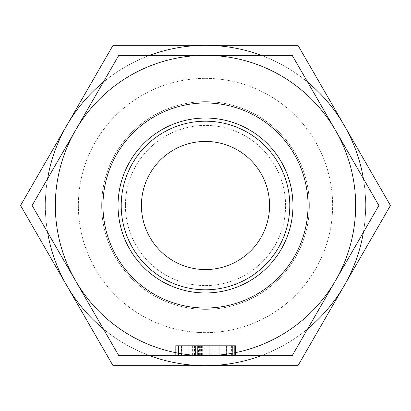 <?xml version="1.0" encoding="UTF-8"?>
<svg xmlns="http://www.w3.org/2000/svg" width="411" height="411" viewBox="0 0 411 411"><rect width="100%" height="100%" fill="white"/><g stroke="black" fill="none" stroke-linecap="round" stroke-linejoin="round"><path stroke-width="0.31" stroke-dasharray="2.06 1.54" d="M181.313 355.659L175.672 355.659L181.313 355.659L181.313 345.651L178.518 345.651L178.518 355.659L178.518 345.651L175.672 345.651L175.672 355.659L235.734 355.659L214.835 355.659L235.734 355.659L214.835 355.659L214.835 345.651L219.217 345.651L219.217 355.659M219.217 345.651L175.672 345.651L235.734 345.651L192.6 345.651L195.446 345.651L195.446 355.659L192.6 355.659L232.847 355.659L195.446 355.659L195.446 345.651L232.847 345.651L232.847 355.659L175.872 355.659L235.734 355.659L209.733 355.659L235.734 355.659L232.847 355.659L232.847 345.651L234.65 345.651L234.65 355.659L234.65 345.651L235.734 345.651L235.734 355.659L235.734 345.651L234.131 345.651L234.131 355.659M198.498 345.651L232.621 345.651L191.994 345.651L191.994 355.659L235.534 355.659L191.994 355.659L191.994 345.651L191.994 355.659L191.994 345.651L201.19 345.651L201.19 355.659L201.19 345.651L226.338 345.651L226.338 355.659L226.338 345.651L235.534 345.651L235.534 355.659L235.534 345.651L191.994 345.651L198.498 345.651L198.498 355.659M292.195 355.659L118.805 355.659L75.454 280.579L32.109 205.5L118.805 55.341L292.195 55.341L378.891 205.5L292.195 355.659M195.806 355.659L195.806 345.651L195.806 355.659L195.097 355.659L195.097 345.651M178.569 355.659L175.672 355.659L175.672 345.651L178.569 345.651L178.569 355.659L178.569 345.651L229.888 345.651L226.461 345.651L229.888 345.651L229.888 355.659L226.461 355.659L229.888 355.659L229.888 345.651L229.888 355.659L229.888 345.651L232.708 345.651L232.708 355.659L232.708 345.651L235.534 345.651L235.534 355.659L235.534 345.651L232.647 345.651L232.647 355.659M121.209 205.5A84.291 84.291 0 0 1 205.5 121.209A84.291 84.291 0 0 1 289.791 205.5A84.291 84.291 0 0 1 205.5 289.791A84.291 84.291 0 0 1 121.209 205.5M335.54 280.579A150.159 150.159 0 0 0 205.5 55.341A150.159 150.159 0 0 0 75.454 280.579A150.159 150.159 0 0 0 335.54 280.579M309.344 205.5A103.844 103.844 0 0 0 205.5 101.656A103.844 103.844 0 0 0 101.656 205.5A103.844 103.844 0 0 0 205.5 309.344A103.844 103.844 0 0 0 309.344 205.5A103.844 103.844 0 0 0 205.5 101.656A103.844 103.844 0 0 0 101.656 205.5A103.844 103.844 0 0 0 205.5 309.344A103.844 103.844 0 0 0 309.344 205.5M269.57 205.5A64.07 64.07 0 0 1 205.5 269.57A64.07 64.07 0 0 1 141.43 205.5A64.07 64.07 0 0 1 205.5 141.43A64.07 64.07 0 0 1 269.57 205.5M125.417 205.5A80.083 80.083 0 0 0 205.5 285.583A80.083 80.083 0 0 0 285.583 205.5A80.083 80.083 0 0 0 205.5 125.417A80.083 80.083 0 0 0 125.417 205.5A80.083 80.083 0 0 0 205.5 285.583A80.083 80.083 0 0 0 285.583 205.5A80.083 80.083 0 0 0 205.5 125.417A80.083 80.083 0 0 0 125.417 205.5M78.362 205.5A127.138 127.138 0 0 0 205.5 332.638A127.138 127.138 0 0 0 332.638 205.5A127.138 127.138 0 0 0 205.5 78.362A127.138 127.138 0 0 0 78.362 205.5A127.138 127.138 0 0 0 205.5 332.638A127.138 127.138 0 0 0 332.638 205.5A127.138 127.138 0 0 0 205.5 78.362A127.138 127.138 0 0 0 78.362 205.5M66.788 125.417L20.55 205.5L66.788 285.583A160.172 160.172 0 0 1 205.5 45.328L113.025 45.328L66.788 125.417M47.589 178.687A160.172 160.172 0 0 0 47.589 232.313M149.763 55.341A160.172 160.172 0 0 0 103.325 82.149M363.411 232.313A160.172 160.172 0 0 0 365.672 205.5A160.172 160.172 0 0 1 344.213 285.583L390.45 205.5L297.975 45.328L205.5 45.328A160.172 160.172 0 0 1 365.672 205.5A160.172 160.172 0 0 0 205.5 45.328A160.172 160.172 0 0 0 45.328 205.5A160.172 160.172 0 0 0 205.5 365.672A160.172 160.172 0 0 0 363.411 178.687M66.788 285.583L113.025 365.672L205.5 365.672A160.172 160.172 0 0 1 66.788 285.583M103.325 328.851A160.172 160.172 0 0 0 149.763 355.659M307.675 82.149A160.172 160.172 0 0 0 261.237 55.341M261.237 355.659A160.172 160.172 0 0 0 307.675 328.851M344.213 285.583A160.172 160.172 0 0 1 205.5 365.672L297.975 365.672L344.213 285.583M210.956 345.651L210.956 355.659M231.665 345.651L231.665 355.659M232.924 345.651L232.924 355.659M234.928 345.651L234.928 355.659M234.131 345.651L214.835 345.651M235.015 345.651L232.837 345.651L232.821 355.659L232.837 345.651L235.015 345.651L235.015 355.659M235.118 345.651L235.118 355.659M232.647 345.651L178.554 345.651L178.554 355.659L178.554 345.651L175.672 345.651L175.672 355.659M212.014 345.651L212.014 355.659M193.129 345.651L193.129 355.659M192.107 345.651L192.107 355.659M201.066 345.651L226.461 345.651L201.066 345.651L201.066 355.659L226.461 355.659L197.64 355.659L201.066 355.659L201.066 345.651M226.461 345.651L226.461 355.659L226.461 345.651M196.823 345.651L235.534 345.651L194.891 345.651L235.534 345.651L197.64 345.651L197.64 355.659L197.64 345.651L197.64 355.659L197.64 345.651L197.64 355.659L197.64 345.651L196.823 345.651L196.823 355.659M199.392 345.651L199.392 355.659M201.544 345.651L201.544 355.659M202.315 345.651L202.315 355.659M200.347 345.651L200.347 355.659M232.621 345.651L232.636 355.659M234.815 345.651L234.815 355.659M235.534 345.651L235.534 355.659M235.405 345.651L209.733 345.651L234.902 345.651L234.917 355.659L234.902 345.651L235.734 345.651L235.734 355.659L235.734 345.651L235.405 345.651L235.405 355.659M194.891 345.651L194.891 355.659M226.338 345.651L226.338 355.659M191.994 345.651L191.994 355.659L191.994 345.651M194.906 345.651L194.906 355.659L194.906 345.651M226.487 345.651L226.487 355.659M229.888 345.651L229.888 355.659L229.888 345.651M194.49 345.651L194.49 355.659M195.975 345.651L195.975 355.659M233.037 345.651L233.037 355.659M231.239 345.651L231.239 355.659M194.819 345.651L194.819 355.659M192.6 345.651L192.6 355.659M232.847 345.651L175.872 345.651L235.734 345.651L235.102 345.651L235.102 355.659L235.102 345.651L232.847 345.651L232.847 355.659M175.672 345.651L181.313 345.651M209.733 345.651L209.733 355.659L209.733 345.651M231.275 345.651L231.275 355.659M232.811 345.651L232.811 355.659M232.76 345.651L232.76 355.659M234.989 345.651L234.989 355.659M235.734 345.651L235.734 355.659M178.754 345.651L178.754 355.659M175.872 345.651L175.872 355.659L175.872 345.651M188.783 345.651L188.783 355.659L181.513 355.659L204.087 355.659L188.783 355.659L188.783 345.651L181.513 345.651L204.087 345.651L196.859 345.651L196.859 355.659L196.859 345.651L188.783 345.651M181.513 345.651L181.513 355.659L181.513 345.651M204.087 345.651L204.087 355.659L204.087 345.651"/><path stroke-width="0.62" d="M205.5 355.659L292.195 355.659L335.54 280.579A150.159 150.159 0 0 0 205.5 55.341A150.159 150.159 0 0 0 75.454 280.579A150.159 150.159 0 0 0 335.54 280.579L378.891 205.5L292.195 55.341L118.805 55.341L32.109 205.5L118.805 355.659L205.5 355.659M214.835 355.659L195.806 355.659M195.097 355.659L178.569 355.659M308.029 205.5A102.529 102.529 0 0 1 205.5 308.029A102.529 102.529 0 0 1 102.971 205.5A102.529 102.529 0 0 1 205.5 102.971A102.529 102.529 0 0 1 308.029 205.5M292.961 205.5A87.461 87.461 0 0 0 205.5 118.039A87.461 87.461 0 0 0 118.039 205.5A87.461 87.461 0 0 0 205.5 292.961A87.461 87.461 0 0 0 292.961 205.5M121.209 205.5A84.291 84.291 0 0 1 205.5 121.209A84.291 84.291 0 0 1 289.791 205.5A84.291 84.291 0 0 1 205.5 289.791A84.291 84.291 0 0 1 121.209 205.5M269.57 205.5A64.07 64.07 0 0 0 205.5 141.43A64.07 64.07 0 0 0 141.43 205.5A64.07 64.07 0 0 0 205.5 269.57A64.07 64.07 0 0 0 269.57 205.5M47.589 232.313A160.172 160.172 0 0 0 66.788 285.583L20.55 205.5L66.788 125.417A160.172 160.172 0 0 0 47.589 178.687M103.325 82.149A160.172 160.172 0 0 0 66.788 125.417L113.025 45.328L205.5 45.328A160.172 160.172 0 0 0 149.763 55.341M149.763 355.659A160.172 160.172 0 0 0 205.5 365.672L113.025 365.672L66.788 285.583A160.172 160.172 0 0 0 103.325 328.851M307.675 328.851A160.172 160.172 0 0 0 363.411 232.313M363.411 178.687A160.172 160.172 0 0 0 307.675 82.149M261.237 55.341A160.172 160.172 0 0 0 205.5 45.328L297.975 45.328L390.45 205.5L297.975 365.672L205.5 365.672A160.172 160.172 0 0 0 261.237 355.659"/></g></svg>
